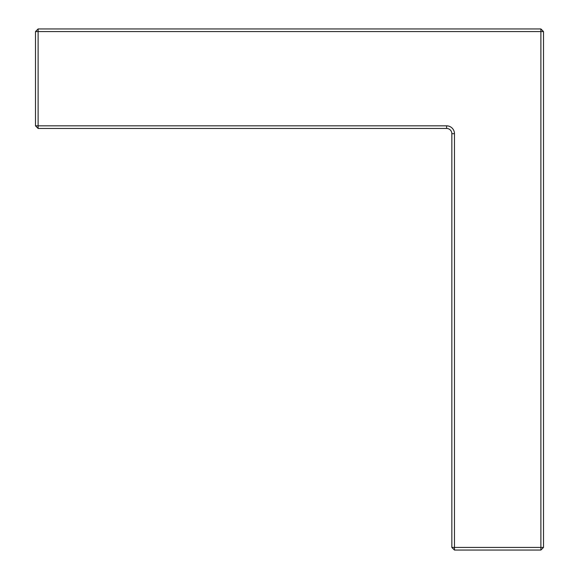 <?xml version="1.0" encoding="UTF-8"?>
<svg xmlns="http://www.w3.org/2000/svg" width="579" height="579" viewBox="0 0 579 579"><rect width="100%" height="100%" fill="white"/><g stroke="black" fill="none" stroke-linecap="round" stroke-linejoin="round"><path stroke-width="0.87" d="M543.5 547.43L543.5 31.57L540.887 28.95L38.113 28.95L35.5 31.57L35.5 125.838L38.113 128.458L38.113 31.57L540.887 31.57L540.887 550.05L543.5 547.43L454.472 547.43L454.472 550.05L540.887 550.05M35.5 125.838L446.619 125.838L446.619 128.458A5.24 5.24 0 0 1 451.852 133.691L451.852 547.43L454.472 550.05M35.5 31.57L38.113 31.57L38.113 28.95M446.619 125.838A7.853 7.853 0 0 1 454.472 133.691L454.472 547.43L451.852 547.43M540.887 28.95L540.887 31.57L543.5 31.57M38.113 128.458L446.619 128.458M454.472 133.691L451.852 133.691"/></g></svg>
